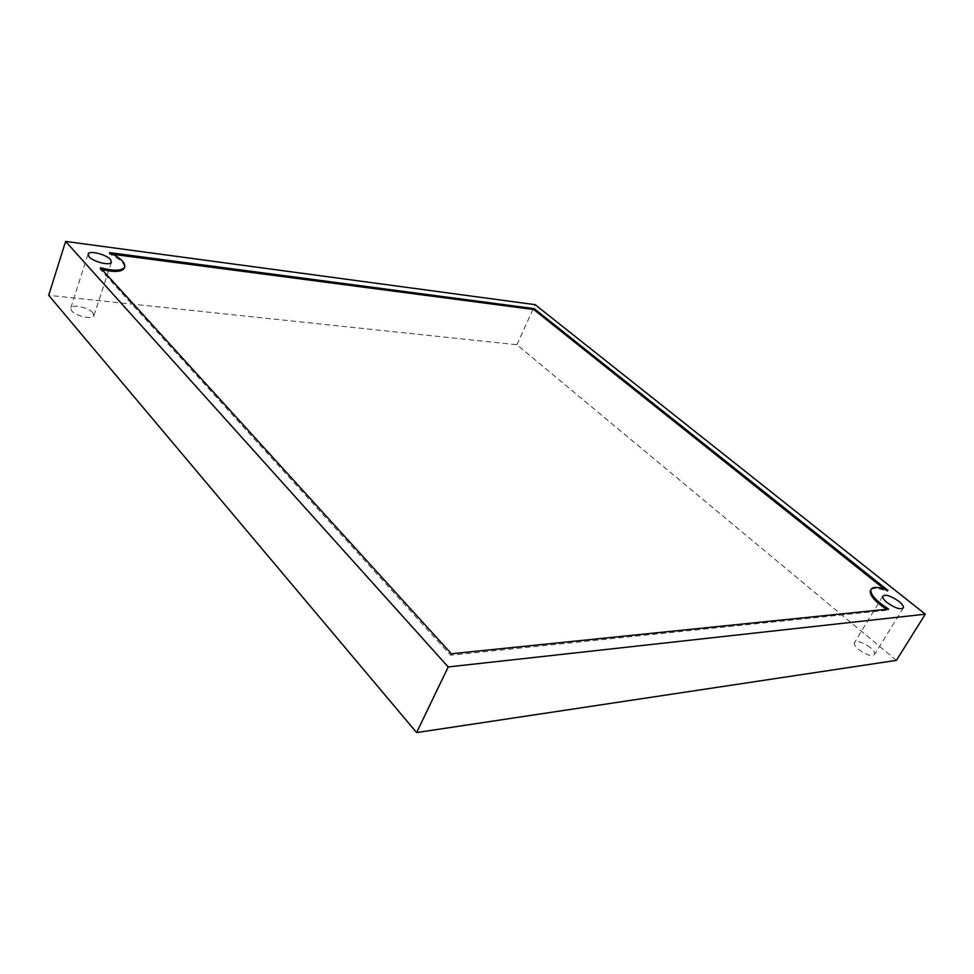 <?xml version="1.0" encoding="UTF-8"?>
<svg xmlns="http://www.w3.org/2000/svg" width="974" height="974" viewBox="0 0 974 974"><rect width="100%" height="100%" fill="white"/><g stroke="black" fill="none" stroke-linecap="round" stroke-linejoin="round"><path stroke-width="0.73" stroke-dasharray="4.87 3.65" d="M896.409 660.348L516.89 344.735L48.7 295.317M870.476 647.734C862.477 642 857.096 640.381 854.332 642.864C853.979 644.496 855.355 646.663 858.459 649.366C866.507 655.161 871.913 656.805 874.676 654.297C875.017 652.629 873.605 650.449 870.476 647.734M92.932 312.873C88.865 307.662 72.307 303.827 70.81 307.796L71.626 310.767C75.668 316.039 92.433 319.874 93.808 315.893L92.932 312.873M516.89 344.735L535.14 304.679M451.376 653.761L450.67 655.234L888.008 610.15L886.596 609.298M888.653 609.091L888.008 610.15M100.383 267.74L99.993 268.958L450.67 655.234M109.648 252.643L109.258 253.837C119.291 258.646 124.392 263.138 124.538 267.339M102.002 269.518L99.993 268.958M870.89 589.745C873.508 587.59 878.974 588.15 887.302 591.437L884.307 589.051M113.094 254.336L109.258 253.837M887.935 590.39L887.302 591.437M882.688 596.283L854.332 642.864M903.422 607.752L874.676 654.297M87.952 254.409L70.81 307.796M111.413 262.347L93.808 315.893"/><path stroke-width="1.46" d="M65.599 241.418L48.7 295.317L416.616 732.582L896.409 660.348L925.3 614.18L535.14 304.679L65.599 241.418L448.21 666.947L925.3 614.18M416.616 732.582L448.21 666.947M887.071 602.553C895.337 608.287 900.78 610.016 903.422 607.752C903.677 606.181 902.192 604.075 898.953 601.421C890.747 595.735 885.329 594.03 882.688 596.283C882.407 597.817 883.868 599.911 887.071 602.553M89.011 256.722C93.2 261.811 110.123 266.024 111.413 262.347L110.452 259.474C106.227 254.458 89.511 250.257 88.11 253.91L89.011 256.722M100.383 267.74L451.376 653.761L888.653 609.091C876.478 601.36 870.549 594.944 870.866 589.842C872.521 586.445 878.207 586.628 887.935 590.39L534.19 308.636L109.648 252.643C120.873 258.086 125.853 262.943 124.599 267.217C121.592 270.979 113.52 271.149 100.383 267.74M124.538 267.339L124.197 268.422C121.507 271.977 114.116 272.343 102.002 269.518M886.596 609.298C875.273 601.81 869.819 595.686 870.232 590.889L870.89 589.745M884.307 589.051L533.776 309.537L113.094 254.336M534.19 308.636L533.776 309.537M124.197 268.422L124.599 267.217M870.232 590.889L870.866 589.842"/></g></svg>
